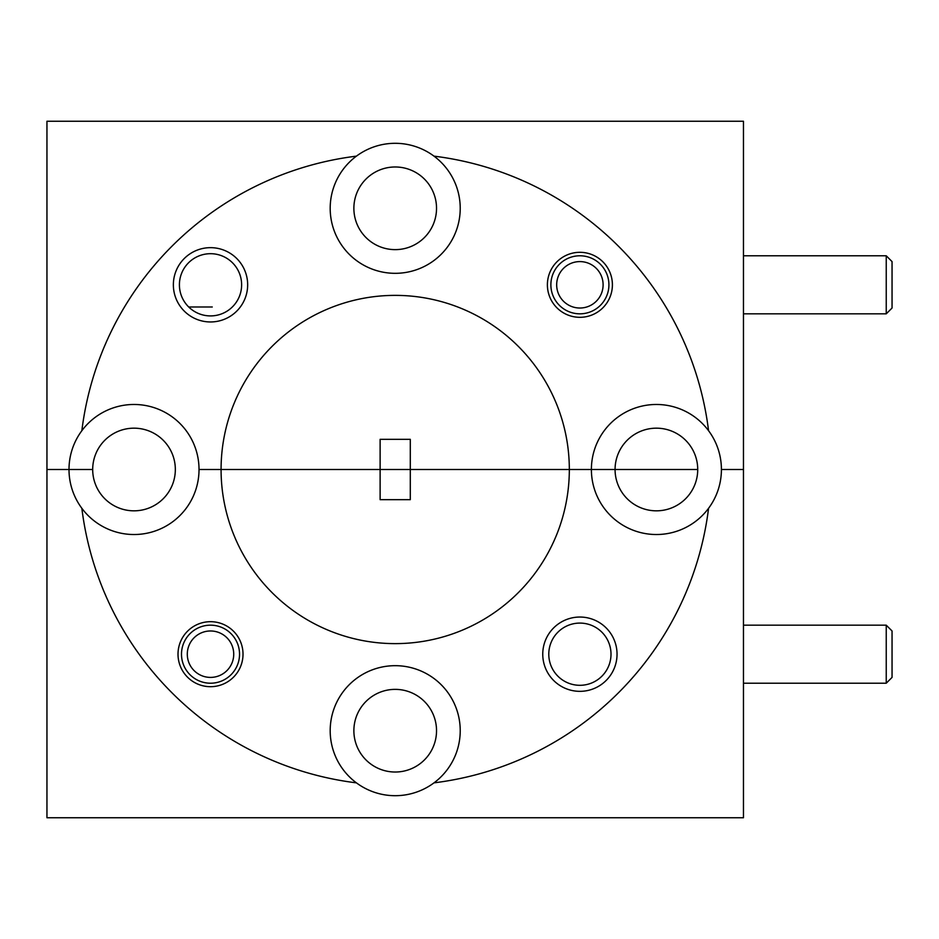 <?xml version="1.0" encoding="UTF-8"?>
<svg xmlns="http://www.w3.org/2000/svg" width="939" height="939" viewBox="0 0 939 939"><rect width="100%" height="100%" fill="white"/><g stroke="black" fill="none" stroke-linecap="round" stroke-linejoin="round"><path stroke-width="1.41" d="M542.754 654.19A37.149 37.149 0 0 0 579.891 691.339A37.149 37.149 0 0 0 617.04 654.19A37.149 37.149 0 0 0 579.891 617.04A37.149 37.149 0 0 0 542.754 654.19M548.787 654.19A31.116 31.116 0 0 0 579.891 685.306A31.116 31.116 0 0 0 611.007 654.19A31.116 31.116 0 0 0 579.891 623.085A31.116 31.116 0 0 0 548.787 654.19M178.011 654.19A32.501 32.501 0 0 0 210.512 686.691A32.501 32.501 0 0 0 243.013 654.19A32.501 32.501 0 0 0 210.512 621.688A32.501 32.501 0 0 0 178.011 654.19M433.994 782.856A65.002 65.002 0 0 0 395.202 665.681A65.002 65.002 0 0 0 356.421 782.856A65.002 65.002 0 0 0 433.994 782.856A315.75 315.75 0 0 0 708.569 508.292A65.002 65.002 0 0 0 721.41 469.5L743.465 469.5L743.465 817.752L46.95 817.752L46.95 469.5L92.691 469.5A41.328 41.328 0 0 1 134.019 428.172A41.328 41.328 0 0 1 175.335 469.5A41.328 41.328 0 0 1 134.019 510.828A41.328 41.328 0 0 1 92.691 469.5L69.005 469.5A65.002 65.002 0 0 0 81.846 508.292A315.75 315.75 0 0 0 356.421 782.856M436.529 730.695A41.328 41.328 0 0 1 395.202 772.022A41.328 41.328 0 0 1 353.874 730.695A41.328 41.328 0 0 1 395.202 689.367A41.328 41.328 0 0 1 436.529 730.695M81.846 508.292A65.002 65.002 0 0 0 199.021 469.5L380.119 469.5L380.119 499.677L410.296 499.677L410.296 469.5L697.724 469.5A41.328 41.328 0 0 1 656.396 510.828A41.328 41.328 0 0 1 615.068 469.5A41.328 41.328 0 0 1 656.396 428.172A41.328 41.328 0 0 1 697.724 469.5L591.394 469.5A65.002 65.002 0 0 0 708.569 508.292M81.846 430.708A65.002 65.002 0 0 1 199.021 469.5L380.119 469.5L380.119 439.323L410.296 439.323L410.296 469.5L380.119 469.5L591.394 469.5A65.002 65.002 0 0 1 708.569 430.708A315.75 315.75 0 0 0 433.994 156.144A65.002 65.002 0 0 0 356.421 156.144A315.75 315.75 0 0 0 81.846 430.708A65.002 65.002 0 0 0 69.005 469.5L46.95 469.5L46.95 121.248L743.465 121.248L743.465 469.5L721.41 469.5A65.002 65.002 0 0 0 708.569 430.708M221.076 469.5A174.126 174.126 0 0 0 395.202 643.626A174.126 174.126 0 0 0 569.327 469.5A174.126 174.126 0 0 0 395.202 295.374A174.126 174.126 0 0 0 221.076 469.5M173.363 284.81A37.149 37.149 0 0 0 210.512 321.96A37.149 37.149 0 0 0 247.661 284.81A37.149 37.149 0 0 0 210.512 247.661A37.149 37.149 0 0 0 173.363 284.81M179.408 284.81A31.116 31.116 0 0 0 210.512 315.915A31.116 31.116 0 0 0 241.628 284.81A31.116 31.116 0 0 0 210.512 253.694A31.116 31.116 0 0 0 179.408 284.81M547.39 284.81A32.501 32.501 0 0 0 579.891 317.312A32.501 32.501 0 0 0 612.404 284.81A32.501 32.501 0 0 0 579.891 252.309A32.501 32.501 0 0 0 547.39 284.81M356.421 156.144A65.002 65.002 0 0 0 395.202 273.319A65.002 65.002 0 0 0 433.994 156.144M212.261 306.983L188.692 306.983M436.529 208.305A41.328 41.328 0 0 1 395.202 249.633A41.328 41.328 0 0 1 353.874 208.305A41.328 41.328 0 0 1 395.202 166.978A41.328 41.328 0 0 1 436.529 208.305M233.729 654.19A23.217 23.217 0 0 0 210.512 630.973A23.217 23.217 0 0 0 187.295 654.19A23.217 23.217 0 0 0 210.512 677.406A23.217 23.217 0 0 0 233.729 654.19M181.497 654.19A29.027 29.027 0 0 1 210.512 625.174A29.027 29.027 0 0 1 239.539 654.19A29.027 29.027 0 0 1 210.512 683.216A29.027 29.027 0 0 1 181.497 654.19M603.108 284.81A23.217 23.217 0 0 0 579.891 261.594A23.217 23.217 0 0 0 556.674 284.81A23.217 23.217 0 0 0 579.891 308.027A23.217 23.217 0 0 0 603.108 284.81M550.876 284.81A29.027 29.027 0 0 1 579.891 255.784A29.027 29.027 0 0 1 608.918 284.81A29.027 29.027 0 0 1 579.891 313.826A29.027 29.027 0 0 1 550.876 284.81M892.05 630.973L892.05 677.406L886.24 683.216L886.24 625.174L892.05 630.973M892.05 261.594L892.05 308.027L886.24 313.826L886.24 255.784L892.05 261.594M743.465 625.174L886.24 625.174M743.465 683.216L886.24 683.216M743.465 255.784L886.24 255.784M743.465 313.826L886.24 313.826"/></g></svg>
